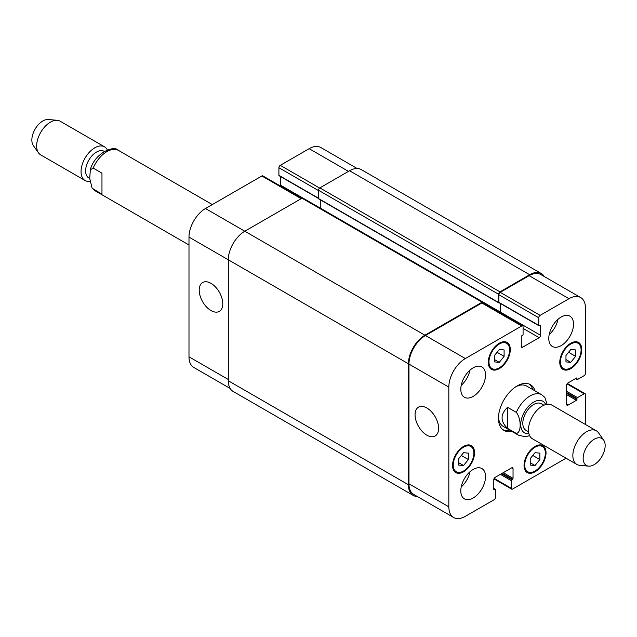 <?xml version="1.0" encoding="UTF-8"?>
<svg xmlns="http://www.w3.org/2000/svg" width="637" height="637" viewBox="0 0 637 637"><rect width="100%" height="100%" fill="white"/><g stroke="black" fill="none" stroke-linecap="round" stroke-linejoin="round"><path stroke-width="0.96" d="M101.968 194.213L92.142 188.226L89.713 178.479L90.319 169.8L93.169 168.072L101.968 173.153L101.968 194.213M89.713 178.464L88.79 177.93A15.36 8.87 -60 0 1 85.605 170.899A15.36 8.87 -60 0 1 92.309 155.444A15.36 8.87 -60 0 1 104.15 151.327L104.293 151.415M89.881 181.33A19.444 11.227 -60 0 1 85.079 180.51A19.444 11.227 -60 0 1 81.05 171.608A19.444 11.227 -60 0 1 89.538 152.044A19.444 11.227 -60 0 1 104.524 146.829A19.444 11.227 -60 0 1 107.35 149.95M85.079 180.51L40.68 154.879A19.444 11.227 -60 0 1 38.507 152.864A19.444 11.227 -60 0 1 36.651 145.977A19.444 11.227 -60 0 1 43.539 128.244A19.444 11.227 -60 0 1 57.298 120.321A19.444 11.227 -60 0 1 60.125 121.197L104.524 146.829M38.507 152.864L33.331 145.539A15.551 8.982 -60 0 1 31.85 140.029A15.551 8.982 -60 0 1 37.36 125.839A15.551 8.982 -60 0 1 48.364 119.501L57.298 120.321M507.538 407.306L516.336 412.386C521.456 418.939 521.456 432.802 516.336 433.447L507.538 428.367L507.538 407.306C500.268 414.329 500.268 421.344 507.538 428.367M547.119 404.312L544.858 397.424L541.753 394.773A23.33 13.473 120 0 0 516.336 412.386M532.851 389.637A26.443 15.264 120 0 0 529.236 384.063M502.888 429.704A26.443 15.264 120 0 0 509.52 430.047M541.753 394.773L526.624 386.046A23.33 13.473 120 0 0 516.026 386.619M498.5 416.98A23.33 13.473 120 0 0 503.294 426.456L518.422 435.182L525.039 436.695L529.65 435.692M511.718 431.313A26.443 15.264 -60 0 1 503.939 430.421A26.443 15.264 -60 0 1 503.939 399.885A26.443 15.264 -60 0 1 530.382 384.621A26.443 15.264 -60 0 1 535.048 390.903M543.918 405.228L541.339 403.739A15.36 8.87 120 0 0 525.979 412.609A15.36 8.87 120 0 0 525.979 430.341L528.559 431.838M603.669 440.103L598.493 432.778A19.444 11.227 120 0 0 596.32 430.771L551.921 405.132A19.444 11.227 120 0 0 532.476 416.359A19.444 11.227 120 0 0 532.476 438.813L576.875 464.445A19.444 11.227 120 0 0 579.702 465.321L588.636 466.141A15.551 8.982 120 0 0 599.64 459.803A15.551 8.982 120 0 0 605.15 445.621A15.551 8.982 120 0 0 603.669 440.103A15.551 8.982 120 0 0 586.374 447.477A15.551 8.982 120 0 0 588.636 466.141M596.32 430.771A19.444 11.227 120 0 0 576.875 441.99A19.444 11.227 120 0 0 576.875 464.445M426.838 435.167A16.658 9.619 60 0 1 415.953 420.492A16.658 9.619 60 0 1 418.509 407.147A16.658 9.619 60 0 1 435.167 416.757A16.658 9.619 60 0 1 435.167 435.987A16.658 9.619 60 0 1 426.838 435.167M210.99 310.545A16.658 9.619 60 0 1 200.106 295.871A16.658 9.619 60 0 1 202.662 282.525A16.658 9.619 60 0 1 219.319 292.144A16.658 9.619 60 0 1 219.319 311.374A16.658 9.619 60 0 1 210.99 310.545M230.156 388.451L193.823 367.477A23.33 13.473 -60 0 1 188.99 356.8L188.99 237.099A23.33 13.473 -60 0 1 205.488 208.522L261.855 175.979A1.943 1.123 -60 0 1 262.826 175.884L301.747 198.354M280.535 186.108A1.943 1.123 120 0 0 280.694 185.271L280.694 176.64M279.452 175.661A0.78 0.446 -60 0 1 278.902 175.342L278.902 167.73A1.943 1.123 -60 0 1 280.28 165.341L309.152 148.676A23.33 13.473 -60 0 1 320.817 147.521L357.15 168.494M494.479 355.494L499.289 349.506L504.098 349.936L504.098 356.354L499.289 362.342L494.479 361.912L494.479 355.494M499.289 362.342L494.479 359.563M504.098 356.354L497.059 352.285M565.967 355.494L570.776 349.506L575.593 349.936L575.593 356.354L570.776 362.342L565.967 361.912L565.967 355.494M570.776 362.342L565.967 359.563M575.593 356.354L568.546 352.285M530.223 458.68L535.032 452.7L539.85 453.122L539.85 459.54L535.032 465.528L530.223 465.098L530.223 458.68M535.032 465.528L530.223 462.749M539.85 459.54L532.803 455.471M458.736 458.68L463.545 452.692L468.354 453.122L468.354 459.54L463.545 465.528L458.736 465.098L458.736 458.68M463.545 465.528L458.736 462.749M468.354 459.54L461.307 455.471M524.721 465.066A14.579 8.416 120 0 0 527.747 471.738A14.579 8.416 120 0 0 542.326 463.322A14.579 8.416 120 0 0 542.326 446.481A14.579 8.416 120 0 0 531.091 450.391A14.579 8.416 120 0 0 524.721 465.066M524.036 465.464A15.551 8.982 -60 0 1 530.828 449.81A15.551 8.982 -60 0 1 542.812 445.645A15.551 8.982 -60 0 1 542.812 463.601A15.551 8.982 -60 0 1 527.261 472.582A15.551 8.982 -60 0 1 524.036 465.464M560.464 361.88A14.579 8.416 120 0 0 563.49 368.552A14.579 8.416 120 0 0 578.07 360.136A14.579 8.416 120 0 0 578.07 343.295A14.579 8.416 120 0 0 566.834 347.205A14.579 8.416 120 0 0 560.464 361.88M559.78 362.278A15.551 8.982 -60 0 1 566.572 346.624A15.551 8.982 -60 0 1 578.555 342.451A15.551 8.982 -60 0 1 578.555 360.415A15.551 8.982 -60 0 1 563.004 369.396A15.551 8.982 -60 0 1 559.78 362.278M488.977 361.88A14.579 8.416 120 0 0 491.995 368.552A14.579 8.416 120 0 0 506.582 360.136A14.579 8.416 120 0 0 506.582 343.295A14.579 8.416 120 0 0 495.339 347.205A14.579 8.416 120 0 0 488.977 361.88M488.292 362.27A15.551 8.982 -60 0 1 495.076 346.624A15.551 8.982 -60 0 1 507.068 342.451A15.551 8.982 -60 0 1 507.068 360.415A15.551 8.982 -60 0 1 491.509 369.396A15.551 8.982 -60 0 1 488.292 362.27M453.233 465.066A14.579 8.416 120 0 0 456.251 471.738A14.579 8.416 120 0 0 470.839 463.322A14.579 8.416 120 0 0 470.831 446.481A14.579 8.416 120 0 0 459.596 450.391A14.579 8.416 120 0 0 453.233 465.066M452.549 465.464A15.551 8.982 -60 0 1 459.333 449.81A15.551 8.982 -60 0 1 471.324 445.637A15.551 8.982 -60 0 1 471.324 463.601A15.551 8.982 -60 0 1 455.766 472.582A15.551 8.982 -60 0 1 452.549 465.464M566.046 458.194L512.626 489.033A1.943 1.123 -60 0 1 511.654 489.136A1.943 1.123 -60 0 1 511.248 488.245L511.248 480.624A0.78 0.446 -60 0 1 511.798 479.669L512.49 479.271A0.78 0.446 120 0 0 513.04 478.323L513.04 468.633A1.943 1.123 120 0 0 512.634 467.749A1.943 1.123 120 0 0 511.662 467.845L495.164 477.368A1.943 1.123 120 0 0 493.786 479.749L493.786 489.431A0.78 0.446 120 0 0 494.336 489.749L495.029 489.351A0.78 0.446 -60 0 1 495.578 489.67L495.578 497.29A1.943 1.123 -60 0 1 494.201 499.671L465.328 516.344A23.33 13.473 -60 0 1 453.663 517.499A23.33 13.473 -60 0 1 448.83 506.813L448.83 387.121A23.33 13.473 -60 0 1 465.328 358.543L521.695 326.001A1.943 1.123 -60 0 1 522.674 325.905A1.943 1.123 -60 0 1 523.073 326.789L523.073 334.409A0.78 0.446 -60 0 1 522.523 335.365L521.838 335.763A0.78 0.446 120 0 0 521.289 336.718L521.289 346.401A1.943 1.123 120 0 0 521.687 347.292A1.943 1.123 120 0 0 522.659 347.189L539.157 337.666A1.943 1.123 120 0 0 540.534 335.285L540.534 325.603A0.78 0.446 120 0 0 539.985 325.284L539.292 325.682A0.78 0.446 -60 0 1 538.743 325.364L538.743 317.744A1.943 1.123 -60 0 1 540.12 315.363L568.992 298.697A23.33 13.473 -60 0 1 580.657 297.535A23.33 13.473 -60 0 1 585.491 308.22L585.491 373.306A1.943 1.123 -60 0 1 584.113 375.687L577.512 379.501A0.78 0.446 -60 0 1 576.963 379.182L576.963 378.386A0.78 0.446 120 0 0 576.413 378.067L568.029 382.909A1.943 1.123 120 0 0 566.651 385.289L566.651 404.344A1.943 1.123 120 0 0 567.057 405.236A1.943 1.123 120 0 0 568.029 405.14L576.413 400.299A0.78 0.446 120 0 0 576.963 399.343L576.963 398.547A0.78 0.446 -60 0 1 577.512 397.599L584.113 393.785A1.943 1.123 -60 0 1 585.084 393.69A1.943 1.123 -60 0 1 585.491 394.582L585.491 424.513M548.783 338.462A17.502 10.104 -60 0 1 556.419 320.849A17.502 10.104 -60 0 1 569.908 316.167A17.502 10.104 -60 0 1 569.908 336.368A17.502 10.104 -60 0 1 552.406 346.472A17.502 10.104 -60 0 1 548.783 338.462M460.798 389.263A17.502 10.104 -60 0 1 468.434 371.65A17.502 10.104 -60 0 1 481.914 366.96A17.502 10.104 -60 0 1 481.914 387.169A17.502 10.104 -60 0 1 464.421 397.273A17.502 10.104 -60 0 1 460.798 389.263M460.798 490.864A17.502 10.104 -60 0 1 468.434 473.251A17.502 10.104 -60 0 1 481.914 468.561A17.502 10.104 -60 0 1 481.914 488.77A17.502 10.104 -60 0 1 464.421 498.875A17.502 10.104 -60 0 1 460.798 490.864M549.19 334.576A17.502 10.104 120 0 0 557.996 319.328M461.204 385.377A17.502 10.104 120 0 0 470.01 370.129M461.204 486.979A17.502 10.104 120 0 0 470.01 471.73M320.284 199.819L320.284 208.108M483.077 302.089L302.973 198.107A1.943 1.123 120 0 0 302.002 198.203L244.807 231.223A23.33 13.473 120 0 0 228.309 259.8L228.309 380.767A23.33 13.473 120 0 0 233.142 391.452L413.246 495.427A23.33 13.473 -60 0 1 408.413 484.749L408.413 363.783A23.33 13.473 -60 0 1 424.911 335.205L482.105 302.185A1.943 1.123 -60 0 1 483.077 302.089A1.943 1.123 -60 0 1 483.475 302.981L483.475 303.276M541.339 273.568L361.235 169.585A23.33 13.473 120 0 0 349.57 170.74L319.878 187.891A1.943 1.123 120 0 0 318.5 190.272L318.5 198.521A0.78 0.446 120 0 0 318.659 198.879L498.763 302.862A0.78 0.446 -60 0 1 498.604 302.503L498.604 294.246A1.943 1.123 -60 0 1 499.973 291.865L529.673 274.722A23.33 13.473 -60 0 1 541.339 273.568A23.33 13.473 -60 0 1 544.324 276.562M453.663 517.499L413.795 494.479A23.33 13.473 -60 0 1 408.962 483.794L408.962 364.101A23.33 13.473 -60 0 1 425.46 335.524L481.827 302.981A1.943 1.123 -60 0 1 482.798 302.886L522.674 325.905M500.507 313.101A1.943 1.123 120 0 0 500.666 312.265L500.666 303.642M499.424 302.663A0.78 0.446 -60 0 1 498.875 302.344L498.875 294.724A1.943 1.123 -60 0 1 500.252 292.343L529.124 275.678A23.33 13.473 -60 0 1 540.789 274.523L580.657 297.535M417.339 496.526A23.33 13.473 -60 0 1 413.246 495.427M500.228 312.942A1.943 1.123 120 0 0 500.387 312.106L500.387 303.483M499.201 302.798L499.153 302.822A0.78 0.446 -60 0 1 498.763 302.862M93.169 168.072A23.33 13.473 -60 0 1 118.578 150.459C113.896 144.687 94.419 153.358 90.319 169.8M188.99 244.99L95.247 190.869A23.33 13.473 -60 0 1 93.169 189.133M545.67 404.606A18.274 10.55 120 0 0 535 401.421A18.274 10.55 120 0 0 522.889 415.013A18.274 10.55 120 0 0 528.901 433.662M516.336 433.447A23.33 13.473 120 0 0 518.422 435.182M301.174 198.68L261.855 175.979M302.83 198.043L280.694 185.271M318.5 198.203L278.902 175.342M318.5 190.582L278.902 167.73M319.623 188.058L280.28 165.341M348.471 171.377L309.152 148.676M228.309 379.501L188.99 356.8M408.413 363.783L188.99 237.099M424.911 335.205L205.488 208.522M481.827 302.981L521.695 326.001M521.289 346.401L522.659 347.189M523.073 328.381L539.157 337.666M500.666 312.265L540.534 335.285M539.985 325.284L540.534 325.603M498.875 302.344L538.743 325.364M498.875 294.724L538.743 317.744M500.252 292.343L540.12 315.363M529.124 275.678L568.992 298.697M575.729 378.466L576.963 379.182M576.413 378.067L576.963 378.386M566.651 404.344L568.029 405.14M566.651 394.661L576.413 400.299M566.651 393.387L576.963 399.343M566.651 391.325L577.512 397.599M566.651 392.599L576.963 398.547M567.057 383.936L584.113 393.785M494.193 478.395L511.248 488.245M500.387 474.35L511.248 480.624M501.486 473.713L511.798 479.669M502.179 473.323L512.49 479.271M503.278 472.686L513.04 478.323M511.662 467.845L513.04 468.633M493.786 489.431L494.336 489.749M493.786 488.643L495.029 489.351M408.962 483.794L448.83 506.813M408.962 364.101L448.83 387.121M425.46 335.524L465.328 358.543M302.002 198.203L482.105 302.185M483.204 302.185L500.387 312.106M318.5 198.521L498.604 302.503M318.5 190.272L498.604 294.246M319.878 187.891L499.973 291.865M349.57 170.74L529.673 274.722M228.309 380.767L408.413 484.749M95.247 190.869L92.142 188.218M212.32 204.581L118.578 150.459M542.326 446.481L539.619 444.921M527.747 471.738L525.039 470.178M578.07 343.295L575.362 341.735M563.49 368.552L560.783 366.992M506.582 343.295L503.875 341.735M491.995 368.552L489.288 366.992M470.831 446.481L468.131 444.921M456.251 471.738L453.544 470.178M279.07 175.701L318.5 198.465M499.034 302.702L538.91 325.722M575.498 378.601L577.13 379.541M567.384 383.466L585.084 393.69M493.954 478.913L511.654 489.136M493.786 488.38L495.419 489.312"/></g></svg>
